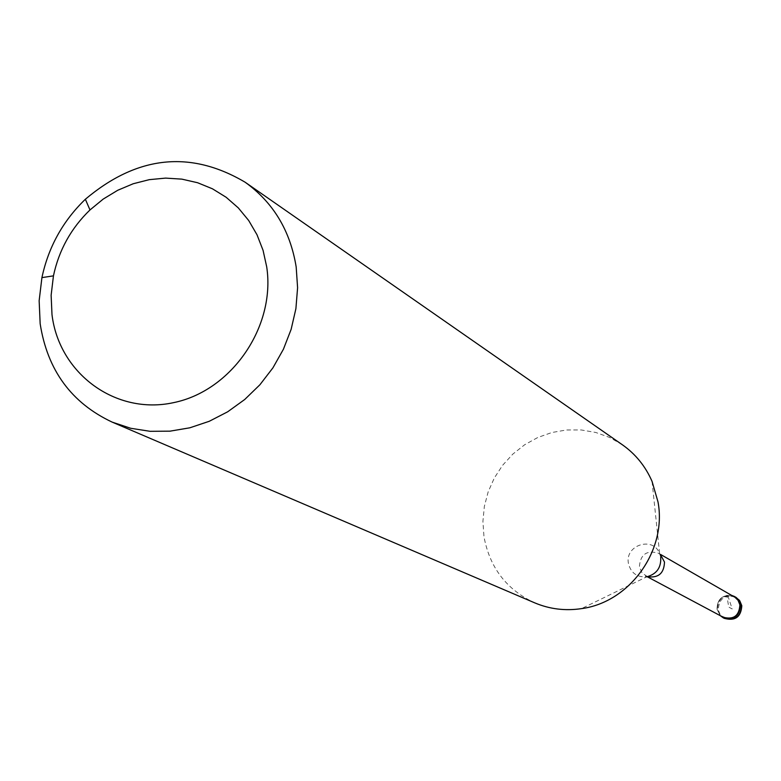 <?xml version="1.0" encoding="UTF-8"?>
<svg xmlns="http://www.w3.org/2000/svg" width="781" height="781" viewBox="0 0 781 781"><rect width="100%" height="100%" fill="white"/><g stroke="black" fill="none" stroke-linecap="round" stroke-linejoin="round"><path stroke-width="0.59" stroke-dasharray="3.9 2.93" d="M720.385 615.731L717.056 609.278C717.143 599.486 722.015 594.849 731.67 595.376C722.015 594.849 717.143 599.486 717.056 609.278L720.385 615.731M734.443 596.967C723.899 593.96 718.227 598.012 717.427 609.131L719.379 613.876L723.206 617.234M622.34 444.75L609.59 437.438L595.757 432.469L581.259 429.96L566.479 429.98L551.855 432.518L537.777 437.497L524.647 444.76L512.814 454.112L502.613 465.291L494.324 477.982L488.174 491.835L484.337 506.469L482.912 521.474L483.947 536.44C489.619 567.553 506.547 589.694 534.721 602.854M727.931 595.932L726.779 595.268L728.741 607.062L732.197 608.975L727.931 595.932M735.927 597.27C724.963 594.136 719.067 598.344 718.227 609.912L720.267 614.842L724.251 618.337M647.439 576.69L642.05 572.863L639.385 566.908C640.322 554.442 646.668 549.873 658.422 553.202L660.589 554.793M660.706 557.263L659.613 553.475C653.053 535.903 624.595 545.138 628.441 563.521C630.892 572.981 636.964 577.423 646.658 576.837L581.513 608.624M652.047 481.379L659.613 553.475L658.276 552.899L660.57 554.442M646.658 576.837L645.467 575.997L647.244 576.729"/><path stroke-width="1.17" d="M740.456 604.845C739.734 616.229 733.945 620.514 723.079 617.712L720.385 615.731C732.002 621.647 738.689 618.015 740.456 604.845L739.617 602.014L737.479 598.754L731.67 595.376L734.775 596.606L737.615 598.91L740.456 604.845M647.244 576.729L723.206 617.234C733.632 619.938 739.197 615.818 739.9 604.875L738.045 600.296L735.038 597.338L660.57 554.442M112.2 422.13L534.721 602.854C549.629 609.131 565.229 611.054 581.513 608.624C629.818 602.268 667.111 550.361 658.012 501.949L652.047 481.379C645.467 466.277 635.568 454.073 622.34 444.75L245.156 182.237C273.301 202.513 290.317 230.766 296.184 267.014L297.59 287.73L295.901 308.68L291.137 329.348L283.415 349.234L272.92 367.851L259.917 384.75L244.707 399.511L227.681 411.792L209.249 421.291L189.861 427.793L169.985 431.161L150.098 431.317L130.691 428.271L112.2 422.13C71.413 402.967 47.397 370.174 40.163 323.754L39.148 300.734L41.92 277.616C48.422 247.069 62.9 220.945 85.363 199.243C137.144 155.595 190.408 149.932 245.156 182.237M266.721 266.936C275.752 326.663 231.654 390.812 173.616 402.635C115.686 415.355 59.092 373.582 51.995 314.636L51.126 295.296L53.45 275.859C58.907 250.164 71.091 228.198 89.981 209.952L103.219 199.077L117.736 190.271L133.209 183.75L149.288 179.659L165.621 178.107L181.846 179.132L197.573 182.725L212.461 188.807L226.148 197.271L238.322 207.912L248.69 220.506L257.008 234.769L263.07 250.359L266.721 266.936M723.079 617.712L724.251 618.337C735.087 621.139 740.866 616.853 741.589 605.49L739.236 600.13L734.775 596.606M660.589 554.793L664.485 562.047C664.084 573.342 658.412 578.223 647.439 576.69M646.658 576.837C656.626 574.162 661.312 567.641 660.706 557.263M741.774 605.646L739.783 600.804L735.927 597.27M724.251 618.337C735.155 621.266 741.003 617.097 741.804 605.831M53.45 275.859L41.92 277.616M89.981 209.952L85.363 199.243"/></g></svg>
